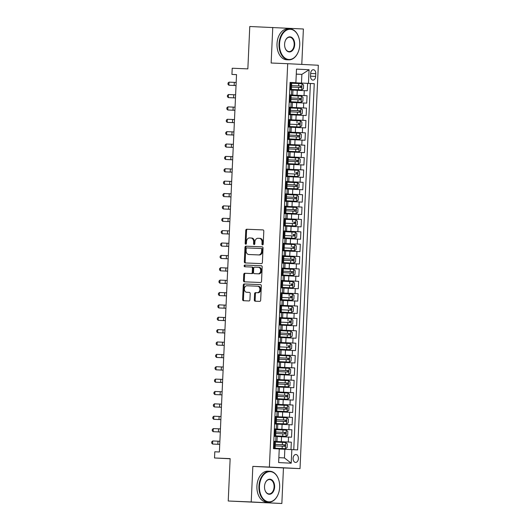 <?xml version="1.0" encoding="UTF-8"?>
<svg xmlns="http://www.w3.org/2000/svg" width="530" height="530" viewBox="0 0 530 530"><rect width="100%" height="100%" fill="white"/><g stroke="black" fill="none" stroke-linecap="round" stroke-linejoin="round"><path stroke-width="0.79" d="M262.549 244.886A0.848 0.629 -87.1 0 0 263.218 244.065L263.808 231.16A1.219 0.901 -87.1 0 0 262.959 229.907L246.708 229.238A1.219 0.901 -87.1 0 0 245.754 230.417L245.165 243.323A0.848 0.629 -87.1 0 0 246.43 243.369L246.503 241.7A3.889 2.889 -87.1 0 1 249.57 237.937L250.922 237.99A3.889 2.889 -87.1 0 1 250.942 237.99A3.889 2.889 -87.1 0 1 253.638 241.998L253.559 243.667A0.848 0.629 -87.1 0 0 254.824 243.72L254.903 242.051A3.889 2.889 -87.1 0 1 257.964 238.281L259.322 238.334A3.889 2.889 -87.1 0 0 259.322 238.334A3.889 2.889 -87.1 0 1 262.032 242.343L261.959 244.012A0.848 0.629 -87.1 0 0 262.549 244.886M298.397 458.609A3.962 2.65 92.4 0 0 295.906 454.515A3.962 2.65 92.4 0 0 293.097 458.337A3.962 2.65 92.4 0 0 295.581 462.432A3.962 2.65 92.4 0 0 298.397 458.609M254.307 299.94A1.219 0.901 -87.1 0 0 255.155 301.192L259.713 301.385A1.219 0.901 -87.1 0 0 260.674 300.205L261.323 285.875A1.219 0.901 -87.1 0 0 260.475 284.623L244.224 283.954A1.219 0.901 -87.1 0 0 243.27 285.127L242.614 299.463A1.219 0.901 -87.1 0 0 243.456 300.709L248.968 300.941A1.219 0.901 -87.1 0 0 249.928 299.761L250.206 293.627A1.219 0.901 -87.1 0 0 249.365 292.375L246.629 292.262A3.253 2.418 -87.1 0 0 246.629 292.262A3.253 2.418 -87.1 0 1 244.363 288.903A3.253 2.418 -87.1 0 1 246.92 285.769L257.62 286.207A3.253 2.418 -87.1 0 1 257.64 286.207A3.253 2.418 -87.1 0 1 259.885 289.565A3.253 2.418 -87.1 0 1 257.328 292.706L255.546 292.633A1.219 0.901 -87.1 0 0 254.585 293.805L254.307 299.94L255.135 299.987A1.219 0.901 -87.1 0 0 255.877 301.226M301.782 64.415L303.392 28.998L249.776 26.5L247.848 68.88L232.213 68.231L231.935 74.419L236.532 74.611L219.394 451.984L214.796 451.792L214.518 457.98L230.146 458.775M251.22 501.95L281.847 503.5L283.457 467.93L252.836 466.38L251.22 501.95L228.225 501.002L230.152 458.622L214.518 457.98M252.836 466.38L269.386 467.062L287.704 63.699L318.331 65.25L300.013 468.613L269.386 467.062M272.764 27.447L271.148 63.017L287.704 63.699M261.429 263.609A1.219 0.901 -87.1 0 0 262.383 262.436L263.039 248.1A1.219 0.901 -87.1 0 0 262.198 246.854L245.94 246.178A1.219 0.901 -87.1 0 0 244.979 247.358L244.33 261.688A1.219 0.901 -87.1 0 0 245.178 262.94L261.429 263.609M262.178 266.988L261.529 281.317A1.219 0.901 -87.1 0 1 260.568 282.497L244.323 281.827A1.219 0.901 -87.1 0 0 244.323 281.827A1.219 0.901 -87.1 0 1 243.475 280.575L243.754 274.441A1.219 0.901 -87.1 0 1 244.708 273.261L251.299 273.533A1.219 0.901 -87.1 0 0 252.26 272.36L252.446 268.293A1.219 0.901 -87.1 0 0 251.598 267.041L244.734 266.756A0.848 0.629 -87.1 0 0 244.734 266.756A0.848 0.629 -87.1 0 1 244.814 265.053L261.33 265.735A1.219 0.901 -87.1 0 0 261.33 265.735A1.219 0.901 -87.1 0 1 262.178 266.988M281.847 503.5L228.225 501.002M290.996 449.553L291.328 442.166L273.785 441.444M273.791 441.384L288.307 442.013L288.532 437.065L291.553 437.217L291.891 429.79L274.348 429.068M274.354 429.008L288.87 429.638L289.095 424.689L292.116 424.841L292.454 417.415L274.911 416.693M274.911 416.633L289.433 417.262L289.658 412.313L292.679 412.466L293.017 405.046L275.474 404.324M275.474 404.264L289.996 404.893L290.221 399.945L293.242 400.097L293.58 392.67L276.037 391.948M276.037 391.889L290.559 392.518L290.778 387.569L293.805 387.721L294.137 380.301L276.594 379.579M276.6 379.52L291.116 380.149L291.341 375.194L294.362 375.353L294.7 367.926L277.157 367.204M277.163 367.144L291.679 367.774L291.904 362.825L294.925 362.977L295.263 355.55L277.72 354.828M277.72 354.769L292.242 355.398L292.467 350.449L295.488 350.602L295.826 343.182L278.283 342.459M278.283 342.4L292.805 343.029L293.03 338.08L296.051 338.233L296.389 330.806L278.846 330.084M278.846 330.024L293.368 330.654L293.594 325.705L296.615 325.857L296.946 318.437L279.403 317.709M279.409 317.649L293.925 318.278L294.15 313.329L297.171 313.482L297.509 306.062L279.966 305.34M279.973 305.28L294.488 305.909L294.713 300.96L297.734 301.113L298.072 293.686L280.529 292.964M280.529 292.904L295.051 293.534L295.276 288.585L298.297 288.737L298.635 281.317L281.092 280.595M281.092 280.536L295.614 281.165L295.839 276.216L298.86 276.368L299.198 268.942L281.655 268.22M281.655 268.16L296.177 268.79L296.402 263.841L299.423 263.993L299.755 256.566L282.212 255.844M282.218 255.785L296.734 256.414L296.959 251.465L299.98 251.618L300.318 244.198L282.775 243.475M282.781 243.416L297.297 244.045L297.522 239.096L300.543 239.249L300.881 231.822L283.338 231.1M283.345 231.04L297.86 231.67L298.085 226.721L301.106 226.873L301.444 219.453L283.901 218.731M283.901 218.671L298.423 219.301L298.648 214.345L301.669 214.504L302.007 207.078L284.464 206.356M284.464 206.296L298.986 206.925L299.212 201.976L302.232 202.129L302.57 194.702L285.027 193.98M285.027 193.92L299.543 194.55L299.768 189.601L302.789 189.753L303.127 182.333L285.584 181.611M285.59 181.552L300.106 182.181L300.331 177.232L303.352 177.384L303.69 169.958L286.147 169.236M286.154 169.176L300.669 169.805L300.894 164.856L303.915 165.009L304.253 157.589L286.71 156.86M286.71 156.8L301.232 157.43L301.457 152.481L304.478 152.633L304.816 145.213L287.273 144.491M287.273 144.432L301.795 145.061L302.02 140.112L305.041 140.264L305.379 132.838L287.836 132.116M287.836 132.056L302.358 132.685L302.577 127.737L305.598 127.889L305.936 120.469L288.393 119.747M288.399 119.687L302.915 120.317L303.14 115.368L306.161 115.52L306.499 108.093L288.956 107.371M288.963 107.312L303.478 107.941L303.703 102.992L306.724 103.145L307.062 95.718L289.519 94.936M289.519 94.996L307.062 95.718M288.532 437.065L277.223 436.568M289.095 424.689L277.78 424.192M289.658 412.313L278.343 411.817M290.221 399.945L278.906 399.448M290.778 387.569L279.469 387.072M291.341 375.194L280.032 374.697M291.904 362.825L280.589 362.328M292.467 350.449L281.152 349.952M293.03 338.08L281.715 337.584M293.594 325.705L282.278 325.208M294.15 313.329L282.841 312.832M294.713 300.96L283.398 300.464M295.276 288.585L283.961 288.088M295.839 276.216L284.524 275.713M296.402 263.841L285.087 263.344M296.959 251.465L285.65 250.968M297.522 239.096L286.207 238.599M298.085 226.721L286.77 226.224M298.648 214.345L287.333 213.848M299.212 201.976L287.896 201.48M299.768 189.601L288.459 189.104M300.331 177.232L289.016 176.735M300.894 164.856L289.579 164.36M301.457 152.481L290.142 151.984M302.02 140.112L290.705 139.615M302.577 127.737L291.268 127.24M303.14 115.368L291.831 114.864M303.703 102.992L292.388 102.495M310.659 73.418L310.534 76.141A3.842 2.571 92.4 0 0 312.945 80.109A3.842 2.571 92.4 0 0 315.668 76.399L315.787 73.677A3.842 2.571 92.4 0 0 313.382 69.715A3.842 2.571 92.4 0 0 310.659 73.418M278.86 457.655L284.451 457.933L284.842 449.274L297.628 449.884L314.257 83.647L290.082 82.567M291.831 449.592L291.215 463.207L278.634 462.564L279.25 448.956L273.46 448.665L290.089 82.422L295.886 82.72L296.502 69.105L309.083 69.741L308.467 83.356M273.791 441.324L276.998 441.45L277.223 436.495L274.017 436.329M274.354 428.955L277.561 429.075L277.786 424.126L274.58 423.954M274.918 416.58L278.124 416.699L278.349 411.75L275.143 411.578M275.481 404.204L278.681 404.33L278.906 399.382L275.706 399.209M276.037 391.836L279.244 391.955L279.469 387.006L276.269 386.834M276.6 379.46L279.807 379.579L280.032 374.63L276.826 374.465M277.163 367.085L280.37 367.21L280.595 362.262L277.389 362.089M277.727 354.716L280.933 354.835L281.158 349.886L277.952 349.714M278.29 342.34L281.496 342.466L281.715 337.517L278.515 337.345M278.846 329.971L282.053 330.091L282.278 325.142L279.078 324.969M279.409 317.596L282.616 317.715L282.841 312.766L279.635 312.601M279.973 305.22L283.179 305.346L283.404 300.397L280.198 300.225M280.536 292.851L283.742 292.971L283.967 288.022L280.761 287.85M281.099 280.476L284.305 280.602L284.524 275.646L281.324 275.481M281.655 268.107L284.862 268.226L285.087 263.277L281.887 263.105M282.218 255.732L285.425 255.851L285.65 250.902L282.45 250.73M282.781 243.356L285.988 243.482L286.213 238.533L283.007 238.361M283.345 230.987L286.551 231.106L286.776 226.158L283.57 225.985M283.908 218.612L287.114 218.731L287.339 213.782L284.133 213.617M284.471 206.236L287.671 206.362L287.896 201.413L284.696 201.241M285.027 193.867L288.234 193.987L288.459 189.038L285.259 188.865M285.59 181.492L288.797 181.618L289.022 176.669L285.816 176.497M286.154 169.123L289.36 169.242L289.585 164.293L286.379 164.121M286.717 156.748L289.923 156.867L290.148 151.918L286.942 151.752M287.28 144.372L290.48 144.498L290.705 139.549L287.505 139.377M287.836 132.003L291.043 132.122L291.268 127.174L288.068 127.001M288.399 119.628L291.606 119.753L291.831 114.798L288.625 114.632M288.963 107.259L292.169 107.378L292.394 102.429L289.188 102.257M293.766 449.692L310.394 83.488L307.625 83.349L307.287 90.769L292.951 90.12M289.526 94.883L292.732 95.002L289.526 94.83M292.732 95.002L292.957 90.054L289.751 89.881M273.791 441.278L276.998 441.45M274.354 428.902L277.561 429.075M274.918 416.527L278.124 416.699M275.481 404.158L278.681 404.33M276.044 391.783L279.244 391.955M276.607 379.414L279.807 379.579M277.163 367.038L280.37 367.21M277.727 354.663L280.933 354.835M278.29 342.294L281.496 342.466M278.853 329.918L282.053 330.091M279.416 317.549L282.616 317.715M279.973 305.174L283.179 305.346M280.536 292.798L283.742 292.971M281.099 280.43L284.305 280.602M281.662 268.054L284.862 268.226M282.225 255.679L285.425 255.851M282.781 243.31L285.988 243.482M283.345 230.934L286.551 231.106M283.908 218.565L287.114 218.731M284.471 206.19L287.671 206.362M285.034 193.814L288.234 193.987M285.59 181.445L288.797 181.618M286.154 169.07L289.36 169.242M286.717 156.701L289.923 156.867M287.28 144.326L290.48 144.498M287.843 131.95L291.043 132.122M288.406 119.581L291.606 119.753M288.963 107.206L292.169 107.378M303.478 107.941L306.499 108.093M302.915 120.317L305.936 120.469M302.358 132.685L305.379 132.838M301.795 145.061L304.816 145.213M301.232 157.43L304.253 157.589M300.669 169.805L303.69 169.958M300.106 182.181L303.127 182.333M299.543 194.55L302.57 194.702M298.986 206.925L302.007 207.078M298.423 219.301L301.444 219.453M297.86 231.67L300.881 231.822M297.297 244.045L300.318 244.198M296.734 256.414L299.755 256.566M296.177 268.79L299.198 268.942M295.614 281.165L298.635 281.317M295.051 293.534L298.072 293.686M294.488 305.909L297.509 306.062M293.925 318.278L296.946 318.437M293.368 330.654L296.389 330.806M292.805 343.029L295.826 343.182M292.242 355.398L295.263 355.55M291.679 367.774L294.7 367.926M291.116 380.149L294.137 380.301M290.559 392.518L293.58 392.67M289.996 404.893L293.017 405.046M289.433 417.262L292.454 417.415M288.87 429.638L291.891 429.79M288.307 442.013L291.328 442.166M284.842 449.274L279.25 449.042M301.477 83.038L301.868 74.372L296.277 74.094M296.277 74.14L301.868 74.372L309.083 69.741M290.089 82.508L295.886 82.72M283.457 467.93L300.013 468.613M231.935 74.419L236.532 74.651M290.082 82.627L307.625 83.349M310.394 83.488L314.257 83.647M291.215 463.207L284.451 457.933M262.973 244.701A0.848 0.629 -87.1 0 1 262.781 244.052L262.86 242.382A3.889 2.889 -87.1 0 0 260.17 238.381A3.889 2.889 -87.1 0 0 260.151 238.381L259.362 238.341M251.77 238.036L251.75 238.036A3.889 2.889 -87.1 0 1 251.77 238.036A3.889 2.889 -87.1 0 1 254.466 242.038L254.387 243.707A0.848 0.629 -87.1 0 0 254.572 244.356M263.059 229.921L247.536 229.278A1.219 0.901 -87.1 0 0 246.576 230.457L245.993 243.363A0.848 0.629 -87.1 0 0 246.178 244.012M262.29 246.861L246.768 246.225A1.219 0.901 -87.1 0 0 245.807 247.397L245.158 261.734A1.219 0.901 -87.1 0 0 245.907 262.973M261.714 249.385A0.848 0.629 -87.1 0 0 261.118 248.51L246.854 247.921A0.848 0.629 -87.1 0 0 246.185 248.749L246.106 250.505A3.889 2.889 -87.1 0 0 248.795 254.513A3.889 2.889 -87.1 0 0 248.815 254.513L258.567 254.917A3.889 2.889 -87.1 0 0 261.635 251.147L261.714 249.385L262.542 249.431A0.848 0.629 -87.1 0 0 261.946 248.55L261.952 248.55M249.603 254.552A3.889 2.889 -87.1 0 0 249.623 254.552A3.889 2.889 -87.1 0 0 249.643 254.552L259.395 254.956A3.889 2.889 -87.1 0 0 262.463 251.187L261.635 251.147M262.542 249.431L262.463 251.187M252.432 267.08L252.426 267.08A1.219 0.901 -87.1 0 1 253.267 268.332L253.088 272.4A1.219 0.901 -87.1 0 1 252.128 273.579L245.536 273.308A1.219 0.901 -87.1 0 0 244.582 274.48L244.303 280.615A1.219 0.901 -87.1 0 0 245.045 281.854M261.436 265.749L245.642 265.099A0.848 0.629 -87.1 0 0 245.476 266.789M258.136 273.818A3.253 2.418 -87.1 0 0 260.7 270.678A3.253 2.418 -87.1 0 0 258.448 267.319A3.253 2.418 -87.1 0 0 258.435 267.319L254.665 267.166A1.219 0.901 -87.1 0 0 253.704 268.339L253.519 272.413A1.219 0.901 -87.1 0 0 254.36 273.659A1.219 0.901 -87.1 0 0 254.367 273.666L258.965 273.858A3.253 2.418 -87.1 0 0 261.529 270.724A3.253 2.418 -87.1 0 0 259.276 267.365A3.253 2.418 -87.1 0 0 259.263 267.365L258.468 267.319M258.965 273.858L255.195 273.705A1.219 0.901 -87.1 0 0 255.195 273.705L254.367 273.666M258.468 286.253L258.448 286.246A3.253 2.418 -87.1 0 1 258.468 286.253A3.253 2.418 -87.1 0 1 260.714 289.612A3.253 2.418 -87.1 0 1 258.156 292.745L256.368 292.673A1.219 0.901 -87.1 0 0 255.414 293.852L255.135 299.987M247.424 292.302A3.253 2.418 -87.1 0 0 247.437 292.308A3.253 2.418 -87.1 0 0 247.457 292.308L249.458 292.388M260.575 284.636L245.052 283.994A1.219 0.901 -87.1 0 0 244.091 285.173L243.442 299.503A1.219 0.901 -87.1 0 0 244.191 300.742M289.777 89.358L301.709 89.888L303.418 88.735L303.591 85.019L301.987 83.7L291.699 83.236M301.709 89.888L289.777 89.351M291.149 85.575L299.828 85.959C300.748 86.496 300.729 86.993 299.761 87.443M291.52 87.072L301.086 87.503C301.895 87.046 301.915 86.549 301.146 86.012L291.156 85.569M290.619 89.325L289.777 89.318L290.619 89.325L289.804 88.656M290.062 83.104L291.699 83.183L291.421 89.371M290.897 83.137L290.029 83.727M291.235 85.529L291.593 85.535M236.035 85.542L228.874 85.237L236.035 85.562M236.175 82.448L229.013 82.143L228.874 85.237L227.966 84.277L228.019 83.038L229.013 82.143M299.748 44.911A15.112 10.11 92.4 0 0 299.013 38.206A15.112 10.11 92.4 0 0 288.029 29.581A15.112 10.11 92.4 0 0 279.548 43.891A15.112 10.11 92.4 0 0 286.756 59.015A15.112 10.11 92.4 0 0 298.469 51.344A15.112 10.11 92.4 0 0 299.748 44.911M298.443 51.423A15.483 10.361 -87.6 0 1 298.416 51.503A15.483 10.361 -87.6 0 1 288.737 59.857A15.483 10.361 -87.6 0 1 279.025 43.864A15.483 10.361 -87.6 0 1 290.009 28.918A15.483 10.361 -87.6 0 1 298.966 38.041A15.483 10.361 -87.6 0 1 298.993 38.127M294.693 44.659A7.553 5.055 -87.6 0 1 290.453 51.814A7.553 5.055 -87.6 0 1 284.961 47.501A7.553 5.055 -87.6 0 1 284.597 44.149A7.553 5.055 -87.6 0 1 285.233 40.929A7.553 5.055 -87.6 0 1 291.096 37.093A7.553 5.055 -87.6 0 1 294.693 44.659M284.941 47.415A7.181 4.81 92.4 0 0 289.075 51.569A7.181 4.81 92.4 0 0 294.17 44.633A7.181 4.81 92.4 0 0 289.665 37.213A7.181 4.81 92.4 0 0 285.206 41.009M288.737 59.857L286.71 59.777A15.483 10.361 -87.6 0 1 277.005 43.785A15.483 10.361 -87.6 0 1 287.982 28.839L290.009 28.918M279.661 487.249A15.112 10.11 92.4 0 0 278.926 480.538A15.112 10.11 92.4 0 0 267.941 471.919A15.112 10.11 92.4 0 0 259.462 486.222A15.112 10.11 92.4 0 0 266.669 501.347A15.112 10.11 92.4 0 0 278.389 493.682A15.112 10.11 92.4 0 0 279.661 487.249M278.356 493.761A15.483 10.361 -87.6 0 1 278.329 493.841A15.483 10.361 -87.6 0 1 268.65 502.195A15.483 10.361 -87.6 0 1 258.938 486.202A15.483 10.361 -87.6 0 1 269.922 471.256A15.483 10.361 -87.6 0 1 278.879 480.379A15.483 10.361 -87.6 0 1 278.906 480.458M274.613 486.99A7.553 5.055 -87.6 0 1 270.373 494.145A7.553 5.055 -87.6 0 1 264.881 489.833A7.553 5.055 -87.6 0 1 264.51 486.48A7.553 5.055 -87.6 0 1 265.146 483.261A7.553 5.055 -87.6 0 1 271.009 479.431A7.553 5.055 -87.6 0 1 274.613 486.99M264.854 489.746A7.181 4.81 92.4 0 0 268.988 493.9A7.181 4.81 92.4 0 0 274.083 486.964A7.181 4.81 92.4 0 0 269.578 479.544A7.181 4.81 92.4 0 0 265.119 483.347M268.65 502.195L266.623 502.109A15.483 10.361 -87.6 0 1 256.918 486.116A15.483 10.361 -87.6 0 1 267.902 471.17L269.922 471.256M301.146 102.257L289.214 101.727L301.146 102.257L302.862 101.104L303.027 97.394L301.431 96.076L291.136 95.612M290.586 97.951L299.264 98.335C300.185 98.871 300.165 99.368 299.198 99.819M290.963 99.448L300.523 99.872C301.331 99.415 301.351 98.924 300.589 98.388L290.599 97.944M288.651 114.109L300.583 114.632L302.299 113.48L302.464 109.77L300.868 108.445L290.572 107.981M300.583 114.632L288.651 114.096M290.023 110.32L298.701 110.704C299.629 111.247 299.602 111.737 298.635 112.194M290.4 111.817L299.96 112.247C300.768 111.79 300.788 111.293 300.026 110.763L290.036 110.313M300.026 127.008L288.088 126.471L300.026 127.008L301.736 125.855L301.901 122.139L300.305 120.82L290.009 120.356M289.837 124.192L299.397 124.616C300.205 124.166 300.232 123.669 299.463 123.132L298.138 123.079C299.066 123.616 299.039 124.113 298.072 124.563M299.463 139.377L287.525 138.847L299.463 139.377L301.173 138.224L301.345 134.514L299.741 133.189L289.446 132.732M288.903 135.07L297.575 135.455L298.118 136.68M289.274 136.568L298.834 136.992C299.642 136.535 299.669 136.038 298.9 135.508L288.91 135.064M289.248 101.031L290.857 101.747L289.214 101.694M290.056 101.7L289.214 101.674M289.499 95.48L291.136 95.559L290.857 101.747M290.334 95.513L289.466 96.096M290.672 97.898L291.03 97.911M235.472 97.918L228.311 97.613L235.472 97.931M235.611 94.824L228.45 94.519L228.311 97.613L227.403 96.645L227.456 95.407L228.45 94.519M289.493 114.069L288.651 114.063L289.493 114.069L288.684 113.4M288.936 107.848L290.572 107.934L290.294 114.116M289.777 107.882L288.91 108.471M290.109 110.273L290.466 110.28M234.909 110.286L227.748 109.982L234.909 110.306M235.055 107.193L227.893 106.888L227.748 109.982L226.84 109.021L226.893 107.782L227.893 106.888M288.121 125.776L289.731 126.491L288.088 126.438M288.93 126.445L288.095 126.418M288.373 120.224L290.016 120.303L289.731 126.491M289.214 120.257L288.346 120.84M289.546 122.649L289.91 122.655M234.353 122.662L227.191 122.357L234.346 122.682M234.492 119.568L227.33 119.263L227.191 122.357L226.277 121.39L226.336 120.158L227.33 119.263M287.558 138.144L289.168 138.867L287.532 138.814M288.373 138.82L287.532 138.794M287.81 132.599L289.453 132.679L289.168 138.867M288.651 132.632L287.783 133.215M288.989 135.018L289.347 135.031M233.79 135.031L226.628 134.733L233.79 135.051M233.929 131.944L226.767 131.639L226.628 134.733L225.714 133.765L225.773 132.526L226.767 131.639M298.9 151.752L286.969 151.216L298.9 151.752L300.609 150.599L300.782 146.883L299.178 145.564L288.89 145.101M288.711 148.937L298.271 149.367C299.086 148.91 299.106 148.413 298.337 147.877L288.346 147.433L297.019 147.824L297.555 149.049M286.995 150.52L288.611 151.236L286.969 151.182M287.81 151.189L286.969 151.163M287.247 144.968L288.89 145.048L288.611 151.236M288.088 145.001L287.22 145.591M288.426 147.393L288.784 147.4M233.227 147.406L226.065 147.101L233.227 147.426M233.366 144.312L226.204 144.008L226.065 147.101L225.157 146.141L225.21 144.902L226.204 144.008M298.337 164.121L286.405 163.591L298.337 164.121L300.053 162.968L300.219 159.258L298.622 157.94L288.327 157.476M287.777 159.815L296.456 160.199C297.376 160.736 297.356 161.233 296.389 161.683M288.154 161.312L297.708 161.736C298.522 161.279 298.542 160.789 297.781 160.252L287.79 159.808M286.438 162.895L288.048 163.611L286.405 163.558M287.247 163.565L286.405 163.538M286.69 157.344L288.327 157.423L288.048 163.611M287.525 157.377L286.657 157.96M287.863 159.762L288.221 159.775M232.663 159.782L225.502 159.477L232.663 159.802M232.802 156.688L225.641 156.383L225.502 159.477L224.594 158.51L224.647 157.278L225.641 156.383M297.774 176.497L285.842 175.96L297.774 176.497L299.49 175.344L299.655 171.634L298.059 170.309L287.764 169.845M287.591 173.681L297.151 174.112C297.959 173.654 297.979 173.158 297.217 172.628L295.892 172.568C296.82 173.111 296.793 173.602 295.826 174.059M285.875 175.264L287.485 175.98L285.842 175.934M286.684 175.934L285.842 175.907M286.127 169.713L287.764 169.799L287.485 175.98M286.969 169.752L286.101 170.335M287.3 172.137L287.657 172.144M232.1 172.151L224.939 171.846L232.1 172.171M232.246 169.057L225.084 168.759L224.939 171.846L224.031 170.885L224.084 169.646L225.084 168.759M297.211 188.872L285.279 188.335L297.211 188.872L298.927 187.719L299.092 184.003L297.496 182.684L287.2 182.221M286.657 184.559L295.329 184.944C296.257 185.48 296.23 185.977 295.263 186.427M287.028 186.056L296.588 186.481C297.396 186.03 297.423 185.533 296.654 184.996L286.664 184.553M285.312 187.64L286.922 188.355L285.279 188.302M286.12 188.309L285.286 188.282M285.564 182.088L287.207 182.168L286.922 188.355M286.405 182.121L285.537 182.704M286.737 184.513L287.094 184.519M231.544 184.526L224.382 184.221L231.537 184.546M231.683 181.432L224.521 181.127L224.382 184.221L223.468 183.261L223.527 182.022L224.521 181.127M296.654 201.241L284.716 200.711L296.654 201.241L298.363 200.088L298.536 196.378L296.933 195.06L286.637 194.596M286.465 198.432L296.031 198.856C296.833 198.399 296.86 197.909 296.091 197.372L286.101 196.928L294.766 197.319L295.309 198.545M285.564 200.685L284.723 200.678L285.564 200.685L284.749 200.015M285.001 194.464L286.644 194.543L286.359 200.731M285.842 194.497L284.974 195.08M286.173 196.882L286.538 196.895M230.981 196.902L223.819 196.597L230.981 196.915M231.12 193.808L223.958 193.503L223.819 196.597L222.905 195.63L222.964 194.391L223.958 193.503M296.091 213.617L284.159 213.08L296.091 213.617L297.8 212.464L297.973 208.754L296.369 207.429L286.081 206.965M285.531 209.304L294.21 209.688L294.746 210.92M285.902 210.801L295.468 211.231C296.277 210.774 296.296 210.277 295.528 209.748L285.537 209.297M284.186 212.384L285.802 213.1L284.159 213.047M285.001 213.053L284.159 213.027M284.438 206.832L286.081 206.912L285.802 213.1M285.279 206.866L284.411 207.455M285.617 209.257L285.975 209.264M230.417 209.27L223.256 208.966L230.417 209.29M230.557 206.177L223.395 205.872L223.256 208.966L222.348 208.005L222.401 206.766L223.395 205.872M295.528 225.992L283.596 225.455L295.528 225.992L297.237 224.833L297.409 221.123L295.806 219.804L285.518 219.34M285.345 223.176L294.905 223.6C295.714 223.143 295.733 222.653 294.971 222.116L293.647 222.063C294.567 222.6 294.548 223.097 293.58 223.547M284.438 225.429L283.596 225.422L284.438 225.429L283.63 224.76M283.881 219.208L285.518 219.287L285.239 225.475M284.716 219.241L283.848 219.824M285.054 221.633L285.412 221.639M229.854 221.646L222.693 221.341L229.854 221.666M229.994 218.552L222.832 218.247L222.693 221.341L221.785 220.374L221.838 219.142L222.832 218.247M294.965 238.361L283.033 237.824L294.965 238.361L296.681 237.208L296.846 233.498L295.25 232.173L284.954 231.716M284.782 235.552L294.342 235.976C295.15 235.519 295.17 235.022 294.408 234.492L293.083 234.439C294.011 234.975 293.984 235.472 293.017 235.923M283.066 237.129L284.676 237.844L283.033 237.798M283.875 237.798L283.033 237.771M283.318 231.577L284.954 231.663L284.676 237.844M284.153 231.617L283.292 232.2M284.491 234.002L284.849 234.015M229.291 234.015L222.13 233.717L229.291 234.035M229.437 230.921L222.275 230.623L222.13 233.717L221.222 232.749L221.275 231.511L222.275 230.623M294.402 250.736L282.47 250.2L294.402 250.736L296.118 249.584L296.283 245.867L294.687 244.549L284.391 244.085M284.219 247.921L293.779 248.351C294.587 247.894 294.614 247.397 293.845 246.861L292.52 246.808C293.448 247.344 293.421 247.841 292.454 248.292M282.503 249.504L284.113 250.22L282.47 250.167M283.311 250.173L282.477 250.14M282.755 243.952L284.398 244.032L284.113 250.22M283.596 243.985L282.728 244.575M283.928 246.377L284.285 246.384M228.735 246.39L221.573 246.086L228.728 246.41M228.874 243.297L221.712 242.992L221.573 246.086L220.659 245.125L220.719 243.886L221.712 242.992M293.845 263.105L281.907 262.575L293.845 263.105L295.555 261.952L295.727 258.243L294.123 256.924L283.828 256.46M283.656 260.296L293.223 260.72C294.024 260.263 294.051 259.773 293.282 259.236L283.292 258.792L291.957 259.183L292.5 260.409M281.94 261.88L283.55 262.595L281.914 262.542M282.748 262.549L281.914 262.522M282.192 256.328L283.835 256.407L283.55 262.595M283.033 256.361L282.165 256.944M283.365 258.746L283.729 258.759M228.172 258.766L221.01 258.461L228.172 258.779M228.311 255.672L221.149 255.367L221.01 258.461L220.096 257.494L220.155 256.262L221.149 255.367M281.351 274.957L293.282 275.481L294.991 274.328L295.164 270.618L293.56 269.293L283.272 268.829M293.282 275.481L281.351 274.944M283.093 272.665L292.659 273.096C293.468 272.639 293.488 272.142 292.719 271.612L282.728 271.161L291.401 271.552L291.937 272.784M281.377 274.248L282.993 274.964L281.351 274.891M282.192 274.918L281.351 274.885M281.629 268.697L283.272 268.783L282.993 274.964M282.47 268.736L281.602 269.32M282.808 271.121L283.166 271.128M227.608 271.135L220.447 270.83L227.608 271.155M227.748 268.041L220.586 267.736L220.447 270.83L219.533 269.869L219.592 268.63L220.586 267.736M292.719 287.856L280.787 287.32L292.719 287.856L294.428 286.703L294.601 282.987L292.997 281.668L282.709 281.205M282.53 285.041L292.096 285.465C292.904 285.014 292.924 284.517 292.162 283.981L290.837 283.928C291.758 284.464 291.738 284.961 290.771 285.412M280.82 286.624L282.43 287.339L280.787 287.286M281.629 287.293L280.787 287.267M281.072 281.072L282.709 281.152L282.43 287.339M281.907 281.105L281.039 281.688M282.245 283.497L282.603 283.504M227.045 283.51L219.884 283.206L227.045 283.53M227.185 280.416L220.023 280.112L219.884 283.206L218.976 282.238L219.029 281.006L220.023 280.112M280.224 299.702L292.156 300.225L293.872 299.072L294.037 295.362L292.441 294.037L282.145 293.58M292.156 300.225L280.224 299.695M281.973 297.416L291.533 297.84C292.341 297.383 292.361 296.886 291.599 296.356L290.274 296.303C291.202 296.84 291.175 297.337 290.208 297.787M280.257 298.993L281.867 299.715L280.224 299.642M281.066 299.669L280.224 299.629M280.509 293.448L282.145 293.527L281.867 299.715M281.344 293.481L280.483 294.064M281.682 295.866L282.04 295.879M226.482 295.879L219.321 295.581L226.482 295.899M226.621 292.792L219.466 292.487L219.321 295.581L218.413 294.614L218.466 293.375L219.466 292.487M291.593 312.601L279.661 312.064L291.593 312.601L293.309 311.448L293.474 307.731L291.878 306.413L281.582 305.949M281.41 309.785L290.97 310.216C291.778 309.758 291.805 309.262 291.036 308.725L289.711 308.672C290.639 309.215 290.612 309.706 289.645 310.156M279.694 311.368L281.304 312.084L279.661 312.031M280.502 312.037L279.668 312.011M279.946 305.817L281.589 305.896L281.304 312.084M280.787 305.85L279.919 306.439M281.119 308.241L281.476 308.248M225.919 308.255L218.764 307.95L225.919 308.274M226.065 305.161L218.903 304.856L218.764 307.95L217.85 306.989L217.91 305.75L218.903 304.856M279.098 324.446L291.036 324.976L292.745 323.817L292.911 320.107L291.315 318.788L281.019 318.325M291.036 324.976L279.098 324.44M280.847 322.16L290.413 322.584C291.215 322.127 291.242 321.637 290.473 321.101L289.148 321.048C290.076 321.584 290.056 322.081 289.082 322.531M279.939 324.413L279.105 324.406L279.939 324.413L279.131 323.744M279.383 318.192L281.026 318.272L280.741 324.459M280.224 318.225L279.356 318.808M280.555 320.61L280.92 320.623M225.363 320.63L218.201 320.325L225.363 320.65M225.502 317.536L218.34 317.231L218.201 320.325L217.287 319.358L217.346 318.126L218.34 317.231M290.473 337.345L278.541 336.808L290.473 337.345L292.182 336.192L292.355 332.482L290.751 331.157L280.463 330.694M280.284 334.529L289.85 334.96C290.652 334.503 290.678 334.006 289.91 333.476L279.919 333.025L288.592 333.416L289.128 334.649M278.568 336.113L280.178 336.828L278.541 336.782M279.383 336.782L278.541 336.755M278.82 330.561L280.463 330.647L280.178 336.828M279.661 330.601L278.793 331.184M279.999 332.986L280.357 332.992M224.799 332.999L217.638 332.694L224.799 333.019M224.939 329.905L217.777 329.607L217.638 332.694L216.724 331.734L216.783 330.495L217.777 329.607M277.978 349.191L289.91 349.72L291.619 348.568L291.791 344.851L290.188 343.533L279.9 343.069M289.91 349.72L277.978 349.184M279.721 346.905L289.287 347.329C290.096 346.878 290.115 346.382 289.347 345.845L288.029 345.792C288.949 346.328 288.93 346.825 287.962 347.276M278.82 349.157L277.978 349.151L278.82 349.157L278.005 348.488M278.263 342.936L279.9 343.016L279.621 349.204M279.098 342.97L278.23 343.553M279.436 345.361L279.794 345.368M224.236 345.375L217.075 345.07L224.236 345.394M224.375 342.281L217.214 341.976L217.075 345.07L216.167 344.109L216.22 342.87L217.214 341.976M289.347 362.089L277.415 361.559L289.347 362.089L291.063 360.937L291.228 357.227L289.632 355.908L279.337 355.444M278.787 357.783L287.465 358.167C288.386 358.704 288.366 359.201 287.399 359.651M279.164 359.28L288.724 359.704C289.532 359.247 289.552 358.757 288.79 358.22L278.8 357.776M277.448 360.864L279.058 361.579L277.415 361.526M278.257 361.533L277.415 361.506M277.7 355.312L279.337 355.392L279.058 361.579M278.535 355.345L277.667 355.928M278.873 357.73L279.231 357.743M223.673 357.75L216.512 357.445L223.673 357.763M223.812 354.656L216.651 354.351L216.512 357.445L215.604 356.478L215.657 355.239L216.651 354.351M276.852 373.935L288.784 374.465L290.5 373.312L290.665 369.602L289.069 368.277L278.773 367.813M288.784 374.465L276.852 373.928M278.224 370.152L286.902 370.536C287.83 371.079 287.803 371.57 286.836 372.02M278.601 371.649L288.161 372.08C288.969 371.623 288.989 371.126 288.227 370.596L278.237 370.145M277.694 373.902L276.852 373.895L277.694 373.902L276.885 373.233M277.137 367.681L278.773 367.76L278.495 373.948M277.978 367.714L277.11 368.304M278.31 370.106L278.667 370.112M223.11 370.119L215.948 369.814L223.11 370.139M223.256 367.025L216.094 366.72L215.948 369.814L215.041 368.853L215.094 367.615L216.094 366.72M288.227 386.84L276.289 386.304L288.227 386.84L289.936 385.681L290.102 381.971L288.505 380.653L278.21 380.189M277.667 382.527L286.339 382.912C287.267 383.448 287.24 383.945 286.273 384.396M278.038 384.025L287.604 384.449C288.406 383.992 288.433 383.501 287.664 382.965L277.674 382.521M276.322 385.608L277.932 386.324L276.296 386.271M277.13 386.277L276.296 386.251M276.574 380.056L278.217 380.136L277.932 386.324M277.415 380.089L276.547 380.673M277.746 382.481L278.111 382.488M222.554 382.494L215.392 382.19L222.547 382.514M222.693 379.4L215.531 379.096L215.392 382.19L214.478 381.222L214.537 379.99L215.531 379.096M275.726 398.686L287.664 399.209L289.373 398.057L289.546 394.346L287.942 393.022L277.654 392.564M287.664 399.209L275.726 398.673L277.369 398.692L277.481 396.347L277.654 392.511L275.984 393.048M277.104 394.903L285.776 395.287L286.319 396.513M277.475 396.4L287.041 396.824C287.843 396.367 287.869 395.87 287.101 395.34L277.11 394.896M287.101 411.585L275.169 411.048L287.101 411.585L288.81 410.432L288.982 406.715L287.379 405.397L277.091 404.933M276.541 407.272L285.219 407.656C286.14 408.193 286.12 408.69 285.153 409.14M276.912 408.769L286.478 409.2C287.286 408.743 287.306 408.246 286.538 407.709L276.547 407.265M286.538 423.954L274.606 423.424L286.538 423.954L288.254 422.801L288.419 419.091L286.823 417.772L276.527 417.309M275.978 419.647L284.656 420.032C285.577 420.568 285.557 421.065 284.59 421.516M276.355 421.145L285.915 421.569C286.723 421.111 286.743 420.621 285.981 420.085L275.991 419.641M275.759 397.977L277.369 398.692M276.574 398.646L275.732 398.62M276.011 392.425L276.852 392.465M277.19 394.85L277.548 394.863M221.99 394.863L214.829 394.565L221.99 394.883M222.13 391.769L214.968 391.471L214.829 394.565L213.915 393.598L213.974 392.359L214.968 391.471M275.196 410.352L276.812 411.068L275.169 411.015M276.011 411.022L275.169 410.995M275.454 404.801L277.091 404.88L276.812 411.068M276.289 404.834L275.421 405.423M276.627 407.225L276.985 407.232M221.427 407.239L214.266 406.934L221.427 407.259M221.566 404.145L214.405 403.84L214.266 406.934L213.358 405.973L213.411 404.734L214.405 403.84M274.639 422.728L276.249 423.443L274.606 423.391M275.448 423.397L274.606 423.371M274.891 417.176L276.527 417.256L276.249 423.443M275.726 417.209L274.858 417.792M276.064 419.594L276.421 419.608M220.864 419.614L213.703 419.309L220.864 419.634M221.003 416.52L213.842 416.216L213.703 419.309L212.795 418.342L212.848 417.11L213.842 416.216M285.975 436.329L274.043 435.792L285.975 436.329L287.691 435.176L287.856 431.466L286.26 430.141L275.964 429.678M275.415 432.016L284.093 432.4C285.021 432.944 284.994 433.434 284.027 433.891M275.792 433.514L285.352 433.944C286.16 433.487 286.18 432.99 285.418 432.46L275.428 432.01M274.076 435.097L275.686 435.812L274.043 435.759M274.885 435.766L274.043 435.74M274.328 429.545L275.964 429.631L275.686 435.812M275.169 429.585L274.302 430.168M275.501 431.97L275.858 431.976M220.301 431.983L213.139 431.678L220.301 432.003M220.447 428.889L213.285 428.584L213.139 431.678L212.232 430.718L212.285 429.479L213.285 428.584M285.418 448.705L273.48 448.168L285.418 448.705L287.127 447.552L287.293 443.835L285.697 442.517L275.401 442.053M274.858 444.392L283.53 444.776C284.458 445.313 284.431 445.809 283.464 446.26M275.229 445.889L284.789 446.313C285.597 445.863 285.624 445.366 284.855 444.829L274.865 444.385M273.513 447.472L275.123 448.188L273.48 448.135M274.321 448.142L273.487 448.115M273.765 441.921L275.408 442L275.123 448.188M274.606 441.954L273.738 442.537M274.938 444.345L275.302 444.352M219.745 444.359L212.583 444.054L219.738 444.378M219.884 441.265L212.722 440.96L212.583 444.054L211.669 443.093L211.728 441.854L212.722 440.96M281.317 441.689L281.543 436.74M281.88 429.32L282.106 424.371M282.444 416.944L282.669 411.995M283.007 404.575L283.232 399.627M283.57 392.2L283.788 387.251M284.126 379.825L284.352 374.876M284.69 367.456L284.915 362.507M285.253 355.08L285.478 350.131M285.816 342.711L286.041 337.756M286.379 330.336L286.598 325.387M286.935 317.96L287.161 313.011M287.498 305.591L287.724 300.642M288.062 293.216L288.287 288.267M288.625 280.84L288.85 275.892M289.188 268.471L289.413 263.523M289.744 256.096L289.97 251.147M290.308 243.727L290.533 238.778M290.871 231.352L291.096 226.403M291.434 218.976L291.659 214.027M291.997 206.607L292.222 201.658M292.553 194.232L292.779 189.283M293.116 181.863L293.342 176.907M293.68 169.487L293.905 164.538M294.243 157.112L294.468 152.163M294.806 144.743L295.031 139.794M295.362 132.368L295.588 127.419M295.925 119.992L296.151 115.043M296.489 107.623L296.714 102.674M297.052 95.248L297.277 90.299M291.46 94.93L291.685 89.981M275.726 441.371L275.951 436.422M276.289 429.002L276.514 424.053M276.852 416.626L277.077 411.677M277.415 404.257L277.64 399.309M277.972 391.882L278.197 386.933M278.535 379.507L278.76 374.558M279.098 367.138L279.323 362.189M279.661 354.762L279.886 349.813M280.224 342.393L280.45 337.444M280.787 330.018L281.006 325.069M281.344 317.642L281.569 312.693M281.907 305.273L282.132 300.325M282.47 292.898L282.695 287.949M283.033 280.522L283.258 275.573M283.596 268.154L283.815 263.205M284.153 255.778L284.378 250.829M284.716 243.409L284.941 238.46M285.279 231.034L285.504 226.085M285.842 218.658L286.067 213.709M286.405 206.289L286.631 201.34M286.962 193.914L287.187 188.965M287.525 181.545L287.75 176.596M288.088 169.169L288.313 164.22M288.651 156.794L288.877 151.845M289.214 144.425L289.44 139.476M289.771 132.049L289.996 127.101M290.334 119.674L290.559 114.725M290.897 107.305L291.122 102.356M304.041 95.566L304.266 90.617M310.659 73.471L315.787 73.677M310.534 76.188L315.668 76.399M262.86 242.382L262.032 242.343M254.387 243.707L253.559 243.667M254.466 242.038L253.638 241.998M245.993 243.363L245.165 243.323M246.576 230.457L245.754 230.417M247.536 229.278L246.708 229.238M262.781 244.052L261.959 244.012M245.158 261.734L244.33 261.688M245.807 247.397L244.979 247.358M246.768 246.225L245.94 246.178M259.395 254.956L258.567 254.917M244.303 280.615L243.475 280.575M244.582 274.48L243.754 274.441M245.536 273.308L244.708 273.261M252.128 273.579L251.299 273.533M253.088 272.4L252.26 272.36M253.267 268.332L252.446 268.293M245.642 265.099L244.814 265.053M255.414 293.852L254.585 293.805M256.368 292.673L255.546 292.633M258.156 292.745L257.328 292.706M243.442 299.503L242.614 299.463M244.091 285.173L243.27 285.127M245.052 283.994L244.224 283.954M301.749 89.855L302.027 83.733M298.622 85.9L298.728 83.548M298.45 89.736L298.556 87.384M299.828 85.959L301.146 86.012M290.857 83.17L290.579 89.292M234.154 85.462L234.3 82.369M301.192 102.23L301.471 96.109M298.059 98.269L298.165 95.923M297.886 102.105L297.993 99.759M299.264 98.335L300.589 98.388M300.629 114.606L300.907 108.478M297.496 110.644L297.608 108.292M297.323 114.48L297.429 112.128M298.701 110.704L300.026 110.763M300.066 126.975L300.344 120.853M296.939 123.02L297.045 120.668M296.76 126.855L296.866 124.504M298.138 123.079L299.463 123.132M299.503 139.35L299.781 133.222M296.376 135.388L296.482 133.037M296.204 139.224L296.31 136.873M297.575 135.455L298.9 135.508M290.294 95.539L290.016 101.667M233.597 97.838L233.737 94.744M289.731 107.915L289.453 114.036M233.034 110.207L233.173 107.12M289.168 120.284L288.89 126.412M232.471 122.582L232.61 119.489M288.611 132.659L288.333 138.787M231.908 134.958L232.047 131.864M298.94 151.726L299.218 145.598M295.813 147.764L295.919 145.412M295.641 151.6L295.747 149.248M297.019 147.824L298.337 147.877M288.048 145.034L287.77 151.156M231.345 147.327L231.491 144.233M298.383 164.095L298.662 157.973M295.25 160.139L295.356 157.788M295.077 163.969L295.183 161.624M296.456 160.199L297.781 160.252M287.485 157.403L287.207 163.531M230.788 159.702L230.928 156.608M297.82 176.47L298.099 170.342M294.687 172.508L294.799 170.156M294.514 176.344L294.62 173.992M295.892 172.568L297.217 172.628M286.922 169.779L286.644 175.9M230.225 172.078L230.365 168.984M297.257 188.839L297.535 182.718M294.13 184.884L294.236 182.532M293.951 188.72L294.057 186.368M295.329 184.944L296.654 184.996M286.359 182.154L286.081 188.276M229.662 184.447L229.801 181.353M296.694 201.215L296.972 195.093M293.567 197.253L293.673 194.907M293.395 201.089L293.501 198.737M294.766 197.319L296.091 197.372M285.802 194.523L285.524 200.651M229.099 196.822L229.238 193.728M296.131 213.59L296.409 207.462M293.004 209.628L293.11 207.276M292.832 213.464L292.938 211.112M294.21 209.688L295.528 209.748M285.239 206.899L284.961 213.02M228.536 209.191L228.675 206.097M295.574 225.959L295.853 219.837M292.441 222.004L292.547 219.652M292.269 225.84L292.375 223.488M293.647 222.063L294.971 222.116M284.676 219.268L284.398 225.396M227.973 221.566L228.119 218.473M295.011 238.334L295.29 232.206M291.878 234.373L291.99 232.021M291.705 238.208L291.811 235.857M293.083 234.439L294.408 234.492M284.113 231.643L283.835 237.765M227.416 233.942L227.555 230.848M294.448 250.703L294.726 244.582M291.321 246.748L291.427 244.396M291.142 250.584L291.248 248.232M292.52 246.808L293.845 246.861M283.55 244.019L283.272 250.14M226.853 246.311L226.992 243.217M293.885 263.079L294.163 256.957M290.758 259.117L290.864 256.772M290.579 262.953L290.692 260.608M291.957 259.183L293.282 259.236M282.987 256.387L282.715 262.516M226.29 258.686L226.429 255.593M293.322 275.454L293.6 269.326M290.195 271.493L290.301 269.141M290.023 275.328L290.129 272.976M291.401 271.552L292.719 271.612M282.43 268.763L282.152 274.885M225.727 271.055L225.866 267.968M292.765 287.823L293.044 281.702M289.632 283.868L289.738 281.516M289.459 287.704L289.565 285.352M290.837 283.928L292.162 283.981M281.867 281.132L281.589 287.26M225.164 283.431L225.31 280.337M292.202 300.199L292.481 294.07M289.069 296.237L289.175 293.885M288.896 300.073L289.002 297.721M290.274 296.303L291.599 296.356M281.304 293.507L281.026 299.635M224.607 295.806L224.746 292.712M291.639 312.574L291.917 306.446M288.512 308.612L288.618 306.26M288.333 312.448L288.439 310.096M289.711 308.672L291.036 308.725M280.741 305.883L280.463 312.004M224.044 308.175L224.183 305.081M291.076 324.943L291.354 318.822M287.949 320.988L288.055 318.636M287.77 324.824L287.883 322.472M289.148 321.048L290.473 321.101M280.178 318.252L279.9 324.38M223.481 320.551L223.62 317.457M290.513 337.319L290.791 331.19M287.386 333.357L287.492 331.005M287.214 337.193L287.32 334.841M288.592 333.416L289.91 333.476M279.621 330.627L279.343 336.749M222.918 332.926L223.057 329.832M289.956 349.687L290.228 343.566M286.823 345.732L286.929 343.38M286.651 349.568L286.756 347.216M288.029 345.792L289.347 345.845M279.058 343.003L278.78 349.124M222.355 345.295L222.501 342.201M289.393 362.063L289.671 355.941M286.26 358.101L286.366 355.756M286.087 361.937L286.193 359.592M287.465 358.167L288.79 358.22M278.495 355.372L278.217 361.5M221.798 357.671L221.938 354.577M288.83 374.438L289.108 368.31M285.703 370.477L285.809 368.125M285.524 374.312L285.63 371.961M286.902 370.536L288.227 370.596M277.932 367.747L277.654 373.869M221.235 370.039L221.374 366.952M288.267 386.807L288.545 380.686M285.14 382.852L285.246 380.5M284.961 386.688L285.074 384.336M286.339 382.912L287.664 382.965M277.369 380.116L277.091 386.244M220.672 382.415L220.811 379.321M287.704 399.183L287.982 393.055M284.577 395.221L284.683 392.869M284.405 399.057L284.511 396.705M285.776 395.287L287.101 395.34M287.141 411.552L287.419 405.43M284.014 407.596L284.12 405.245M283.841 411.432L283.947 409.08M285.219 407.656L286.538 407.709M286.584 423.927L286.863 417.806M283.451 419.965L283.557 417.62M283.278 423.801L283.384 421.456M284.656 420.032L285.981 420.085M276.812 392.492L276.534 398.613M220.109 394.79L220.248 391.697M276.249 404.867L275.971 410.988M219.546 407.159L219.692 404.065M275.686 417.236L275.408 423.364M218.989 419.535L219.128 416.441M286.021 436.303L286.299 430.175M282.887 432.341L283 429.989M282.715 436.177L282.821 433.825M284.093 432.4L285.418 432.46M275.123 429.611L274.845 435.733M218.426 431.904L218.565 428.816M285.458 448.671L285.736 442.55M282.331 444.716L282.437 442.365M282.152 448.552L282.258 446.2M283.53 444.776L284.855 444.829M274.56 441.98L274.282 448.108M217.863 444.279L218.002 441.185M260.17 238.381L259.342 238.341M259.276 267.365L258.448 267.319M255.188 273.705L254.36 273.659"/></g></svg>
